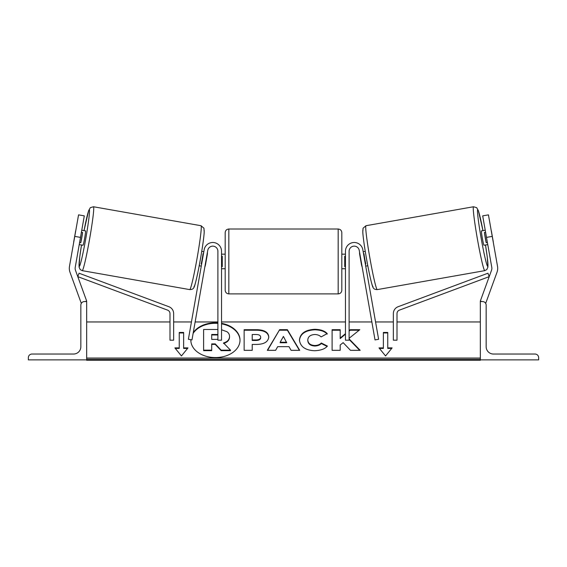 <?xml version="1.0" encoding="UTF-8"?>
<svg xmlns="http://www.w3.org/2000/svg" width="567" height="567" viewBox="0 0 567 567"><rect width="100%" height="100%" fill="white"/><g stroke="black" fill="none" stroke-linecap="round" stroke-linejoin="round"><path stroke-width="0.85" d="M207.763 250.359L191.972 339.909L188.386 339.272L204.17 249.728A8.746 8.746 0 0 1 213.546 242.527A8.746 8.746 0 0 1 221.534 251.245L221.534 340.186L217.891 340.186L217.891 251.245A5.103 5.103 0 0 0 207.763 250.359M28.35 359.868L86.673 359.868L86.673 301.545L84.483 301.545A3.643 3.643 0 0 0 80.84 305.195L80.84 346.742A7.293 7.293 0 0 1 73.547 354.035L31.993 354.035A3.643 3.643 0 0 0 28.35 357.678L28.35 359.868M225.177 261.451L225.177 232.654C225.397 230.443 226.609 229.224 228.827 229.011L228.827 293.89C226.609 293.678 225.397 292.459 225.177 290.247L225.177 261.451M341.823 232.654L341.823 290.247C341.603 292.459 340.391 293.678 338.173 293.89L338.173 229.011C340.391 229.224 341.603 230.443 341.823 232.654M221.534 256.249L222.264 256.249L222.264 266.66L221.534 266.66M345.466 256.249L344.736 256.249L344.736 266.66L345.466 266.66M80.5 237.403L74.759 236.389L78.558 214.858L84.299 215.864L75.227 267.326A5.833 5.833 0 0 0 75.489 270.331L86.673 301.049L85.298 301.545M74.759 236.389L69.486 266.313A11.666 11.666 0 0 0 70.01 272.323L81.187 303.04L81.676 302.863M84.036 230.627L88.608 210.704L90.33 207.657L93.491 206.757A32.439 1.772 100 0 1 89.6 239.012A32.439 1.772 100 0 1 82.222 270.65L189.754 289.609A32.439 1.772 -80 0 0 197.132 257.971A32.439 1.772 -80 0 0 201.023 225.716L203.95 228.239L204.212 232.314C203.801 238.062 202.575 246.801 200.534 258.531C197.486 276.094 194.346 287.802 193.971 287.306C193.51 288.801 192.107 289.567 189.754 289.609M93.491 206.757L201.023 225.716M81.768 230.223L85.539 230.889A7.293 0.397 100 0 1 84.667 238.14A7.293 0.397 100 0 1 83.009 245.249L79.238 244.583M82.584 232.484A7.293 0.397 100 0 1 80.776 242.74L82.584 232.484L81.407 232.279M79.6 242.534L80.776 242.74M73.66 242.612A7.293 0.397 100 0 1 73.774 241.507L75.588 231.251A7.293 0.397 100 0 1 75.858 230.174M199.208 265.739L201.285 266.107M205.233 264.683L205.509 264.732A7.293 0.397 100 0 1 204.871 266.738M201.646 264.052L201.207 263.974A7.293 0.397 100 0 0 203.014 253.718L203.454 253.796M207.04 254.434L207.316 254.477A7.293 0.397 100 0 0 207.409 252.379M201.739 251.379L203.815 251.748M205.509 264.732L207.316 254.477M486.5 237.403L492.241 236.389L488.442 214.858L482.701 215.864L491.773 267.326A5.833 5.833 0 0 1 491.511 270.331L480.327 301.049L481.702 301.545M492.241 236.389L497.514 266.313A11.666 11.666 0 0 1 496.99 272.323L485.813 303.04L485.324 302.863M482.964 230.627L478.392 210.704L476.67 207.657L473.509 206.757A32.439 1.772 80 0 0 477.4 239.012A32.439 1.772 80 0 0 484.778 270.65L377.246 289.609A32.439 1.772 -100 0 1 369.868 257.971A32.439 1.772 -100 0 1 365.977 225.716L363.05 228.239L362.788 232.314C363.199 238.062 364.425 246.801 366.466 258.531C369.514 276.094 372.654 287.802 373.029 287.306C373.49 288.801 374.893 289.567 377.246 289.609M473.509 206.757L365.977 225.716M485.232 230.223L481.461 230.889A7.293 0.397 80 0 0 482.333 238.14A7.293 0.397 80 0 0 483.991 245.249L487.762 244.583M493.34 242.612A7.293 0.397 80 0 0 493.226 241.507L491.412 231.251A7.293 0.397 80 0 0 491.142 230.174M487.4 242.534L486.224 242.74L484.416 232.484A7.293 0.397 80 0 0 486.224 242.74M484.416 232.484L485.593 232.279M367.792 265.739L365.715 266.107M365.261 251.379L363.185 251.748M359.591 252.379A7.293 0.397 80 0 0 359.684 254.477L359.96 254.434M365.354 264.052L365.793 263.974A7.293 0.397 80 0 1 363.986 253.718L363.546 253.796M362.129 266.738A7.293 0.397 80 0 1 361.491 264.732L361.767 264.683M361.491 264.732L359.684 254.477M538.65 359.868L480.327 359.868L480.327 301.545L482.517 301.545A3.643 3.643 0 0 1 486.16 305.195L486.16 346.742A7.293 7.293 0 0 0 493.453 354.035L535.007 354.035A3.643 3.643 0 0 1 538.65 357.678L538.65 359.868M359.237 250.359L375.028 339.909L378.614 339.272L362.83 249.728A8.746 8.746 0 0 0 353.454 242.527A8.746 8.746 0 0 0 345.466 251.245L345.466 340.186L349.109 340.186L349.109 251.245A5.103 5.103 0 0 1 359.237 250.359M169.994 313.551L169.994 340.186L173.644 340.186L173.644 313.551A7.293 7.293 0 0 0 168.902 306.726L79.061 273.223L77.785 276.639L167.626 310.142A3.643 3.643 0 0 1 169.994 313.551M397.006 313.551L397.006 340.186L393.356 340.186L393.356 313.551A7.293 7.293 0 0 1 398.098 306.726L487.939 273.223L489.215 276.639L399.374 310.142A3.643 3.643 0 0 0 397.006 313.551M217.891 323.396A24.587 17.386 0 0 0 215.425 323.303A24.587 17.386 0 0 0 193.127 333.368M190.881 339.711A24.587 17.386 0 0 0 190.838 340.434M217.891 322.878A24.587 17.386 0 0 0 215.425 322.786A24.587 17.386 0 0 0 193.248 332.666M190.845 339.711A24.587 17.386 0 0 0 190.838 340.179A24.587 17.386 0 0 0 215.425 357.564A24.587 17.386 0 0 0 240.011 340.179A24.587 17.386 0 0 0 221.534 323.332M480.327 321.957L397.006 321.957M393.356 321.957L375.567 321.957M371.86 321.957L349.109 321.957M345.466 321.957L221.534 321.957M217.891 321.957L195.14 321.957M191.433 321.957L173.644 321.957M169.994 321.957L86.673 321.957M480.327 358.039L86.673 358.039M183.63 347.904L183.63 332.446L179.25 332.446L179.25 347.904L174.877 347.904L181.44 355.941L188.003 347.904L183.63 347.904L183.63 348.422L187.578 348.422M327.407 346.076C324.962 348.967 320.653 350.519 314.494 350.732C305.315 350.257 300.304 346.699 299.454 340.065L299.454 340.009C300.163 333.431 305.287 329.859 314.827 329.285C320.638 329.455 324.763 330.887 327.202 333.587L321.12 336.918C319.554 335.373 317.435 334.573 314.749 334.502C310.383 334.813 308.065 336.635 307.789 339.952L307.789 340.009C308.065 343.389 310.383 345.225 314.749 345.516C317.584 345.438 319.781 344.601 321.326 343.014L327.407 346.076M288.986 346.657L277.688 346.657L275.633 350.321L267.291 350.321L279.63 329.682L287.37 329.682L299.709 350.321L291.098 350.321L288.986 346.657M268.765 336.947L268.765 337.004C268.205 341.908 264.031 344.382 256.227 344.431L252.223 344.431L252.223 350.321L244.143 350.321L244.143 329.703L256.638 329.703C264.371 329.831 268.411 332.248 268.765 336.947M349.109 338.293L359.811 329.703L350.229 329.703L349.109 330.632M345.466 333.672L340.193 338.067L340.193 329.703L332.106 329.703L332.106 350.321L340.193 350.321L340.193 344.991L343.148 342.659L350.477 350.321L360.187 350.321L349.109 338.917M378.997 347.904L383.37 347.904L383.37 332.446L387.75 332.446L387.75 347.904L392.123 347.904L385.56 355.941L378.997 347.904M86.673 359.868L86.673 360.293L480.327 360.293L480.327 359.868M240.011 340.434A24.587 17.386 0 0 0 221.534 323.849M221.534 329.76L226.949 331.723C228.664 332.9 229.529 334.509 229.536 336.536L229.536 337.11C229.344 340.257 227.346 342.376 223.526 343.46M211.711 344.403L215.262 344.403L221.144 350.661L230.493 350.661L230.493 350.144L221.144 350.144L215.262 343.885L211.711 343.885L211.711 350.144L203.61 350.144L203.61 329.484L217.891 329.484M211.711 350.144L211.711 350.661L203.61 350.661L203.61 350.144M215.262 344.403L215.262 343.885M221.144 350.661L221.144 350.144M229.536 336.6C229.344 339.746 227.346 341.858 223.526 342.943L230.493 350.144M267.603 350.321L279.63 329.682M279.63 330.2L287.37 330.2L287.37 329.682M287.37 330.2L299.397 350.321M280.169 342.241L280.169 342.759L286.668 342.759L283.436 336.415L280.169 342.241L286.668 342.241M252.223 344.942L252.223 350.321M244.143 350.321L244.143 330.214L256.638 330.214C264.371 330.348 268.411 332.765 268.765 337.464M252.223 339.952L252.223 340.469L256.057 340.469C259.034 340.384 260.579 339.491 260.678 337.783L260.678 337.209C260.586 335.423 259.027 334.523 256.015 334.502L252.223 334.502L252.223 339.952L256.057 339.952C259.034 339.867 260.579 338.974 260.678 337.273M299.454 340.526C300.163 333.949 305.287 330.37 314.827 329.803C320.638 329.973 324.763 331.404 327.202 334.105M321.326 343.014L321.326 343.531C319.781 345.119 317.584 345.948 314.749 346.033C310.383 345.742 308.065 343.907 307.789 340.526L307.789 340.009M321.326 343.531L327.053 346.416M359.684 350.321L349.109 339.427M340.193 350.321L340.193 345.501M340.193 330.214L332.106 330.214L332.106 350.321M345.466 334.183L340.193 338.584L340.193 338.067M359.166 330.214L350.229 330.214L350.229 329.703M350.229 330.214L349.109 331.149M379.422 348.422L383.37 348.422L383.37 347.904M383.37 332.957L387.75 332.957M391.698 348.422L387.75 348.422L387.75 347.904M175.302 348.422L179.25 348.422L179.25 347.904M183.63 332.957L179.25 332.957M217.891 334.473L211.711 334.445L211.711 339.399L217.891 339.371M217.891 334.991L211.711 334.955L211.711 339.399M82.222 270.65L80.216 269.601L79.047 267L79.77 256.823L81.506 244.987A28.797 1.573 -80 0 0 79.274 266.426A28.797 1.573 -80 0 0 85.823 238.346A28.797 1.573 -80 0 0 89.274 209.712A28.797 1.573 -80 0 0 84.044 230.627M203.971 229.933A28.797 1.573 100 0 1 200.52 258.566A28.797 1.573 100 0 1 193.971 286.654M484.778 270.65L486.784 269.601L487.953 267L487.23 256.823L485.494 244.987A28.797 1.573 -100 0 1 487.726 266.426A28.797 1.573 -100 0 1 481.177 238.346A28.797 1.573 -100 0 1 477.726 209.712A28.797 1.573 -100 0 1 482.956 230.627M363.029 229.933A28.797 1.573 80 0 0 366.48 258.566A28.797 1.573 80 0 0 373.029 286.654M480.327 359.329L86.673 359.329M256.638 330.214L256.638 329.703M256.057 340.469L256.057 339.952M314.827 329.803L314.827 329.285M314.749 346.033L314.749 345.516M217.012 334.955L217.012 334.445M338.173 229.011L228.827 229.011M225.177 254.165L221.534 254.165M341.823 254.165L345.466 254.165M345.466 268.744L341.823 268.744M225.177 268.744L221.534 268.744M338.173 293.89L228.827 293.89"/></g></svg>
